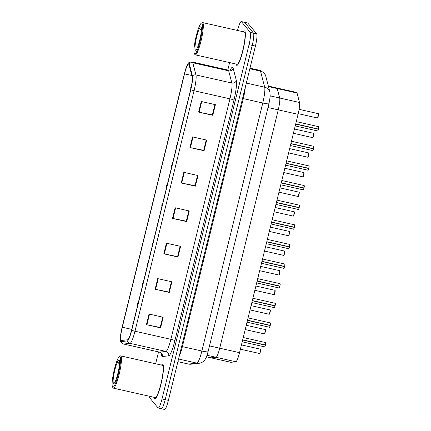 <?xml version="1.0" encoding="UTF-8"?>
<svg xmlns="http://www.w3.org/2000/svg" width="431" height="431" viewBox="0 0 431 431"><rect width="100%" height="100%" fill="white"/><g stroke="black" fill="none" stroke-linecap="round" stroke-linejoin="round"><path stroke-width="0.65" d="M268.341 86.06L276.853 87.983A11.023 1.724 102.7 0 1 277.235 88.56L279.687 98.004A11.023 1.724 102.7 0 1 278.254 109.851L219.713 348.194A11.023 1.724 102.7 0 1 216.001 357.283L211.098 357.832A11.023 1.724 102.7 0 1 211.001 357.827L230.827 362.299A11.023 1.724 102.7 0 0 230.919 362.304L235.822 361.754A11.023 1.724 102.7 0 0 239.534 352.666L298.074 114.323A11.023 1.724 102.7 0 0 299.507 102.476L297.061 93.031A11.023 1.724 102.7 0 0 296.679 92.455L276.853 87.983A11.023 1.724 102.7 0 1 277.235 88.56L279.687 98.004A11.023 1.724 102.7 0 1 278.254 109.851L219.713 348.194A11.023 1.724 102.7 0 1 216.001 357.283L211.098 357.832A11.023 1.724 102.7 0 1 211.001 357.827L206.476 356.803M154.627 398.438A17.633 2.758 -77.3 0 0 154.923 398.637A17.633 2.758 -77.3 0 0 161.259 383.078A17.633 2.758 -77.3 0 0 162.983 364.427A17.633 2.758 -77.3 0 0 162.686 364.233A17.633 2.758 -77.3 0 0 161.506 365.095A17.633 2.758 -77.3 0 1 162.686 364.233A17.633 2.758 -77.3 0 1 162.983 364.427A17.633 2.758 -77.3 0 1 161.259 383.078A17.633 2.758 -77.3 0 1 154.923 398.637A17.633 2.758 -77.3 0 1 154.627 398.438A17.633 2.758 -77.3 0 1 154.228 397.35A17.633 2.758 -77.3 0 0 154.627 398.438M236.495 65.135A17.633 2.758 -77.3 0 0 236.791 65.329A17.633 2.758 -77.3 0 0 243.127 49.77A17.633 2.758 -77.3 0 0 244.851 31.124A17.633 2.758 -77.3 0 0 244.555 30.924A17.633 2.758 -77.3 0 0 243.375 31.786A17.633 2.758 -77.3 0 1 244.555 30.924A17.633 2.758 -77.3 0 1 244.851 31.124A17.633 2.758 -77.3 0 1 243.127 49.77A17.633 2.758 -77.3 0 1 236.791 65.329A17.633 2.758 -77.3 0 1 236.495 65.135A17.633 2.758 -77.3 0 1 236.096 64.047A17.633 2.758 -77.3 0 0 236.495 65.135M120.987 340.355A11.756 1.837 102.7 0 1 122.302 327.237L184.538 73.857A11.756 1.837 102.7 0 1 188.595 64.165A11.756 1.837 102.7 0 1 189.004 64.779L192.167 76.966A11.756 1.837 102.7 0 1 190.637 89.6L131.568 330.092A11.756 1.837 102.7 0 1 127.608 339.784L121.283 340.49A11.756 1.837 102.7 0 1 121.186 340.485A11.756 1.837 102.7 0 1 120.987 340.355M120.718 341.454A12.898 2.015 -77.3 0 0 121.046 341.605L127.371 340.894A12.898 2.015 -77.3 0 0 131.708 330.265L190.782 89.772A12.898 2.015 -77.3 0 0 192.458 75.915L189.295 63.729A12.898 2.015 -77.3 0 0 188.218 63.395A12.898 2.015 -77.3 0 0 184.398 73.685L122.162 327.064A12.898 2.015 -77.3 0 0 120.513 341.023A12.898 2.015 -77.3 0 0 120.718 341.454M161.216 408.61A11.023 1.724 -77.3 0 0 161.399 408.733L164.588 409.45A11.023 1.724 -77.3 0 0 168.392 400.367L255.411 46.085A11.023 1.724 -77.3 0 0 256.644 33.79L247.82 23.112L244.636 22.39A11.023 1.724 -77.3 0 0 244.452 22.267A11.023 1.724 -77.3 0 1 244.636 22.39L253.455 33.068L244.636 22.39L241.452 21.674A11.023 1.724 -77.3 0 0 241.263 21.55A11.023 1.724 -77.3 0 0 237.503 30.461M255.411 46.085L252.227 45.368A11.023 1.724 -77.3 0 0 253.455 33.068A11.023 1.724 -77.3 0 1 252.227 45.368L165.202 399.65L252.227 45.368L249.037 44.646A11.023 1.724 -77.3 0 0 250.271 32.352L241.452 21.674M161.399 408.733A11.023 1.724 -77.3 0 0 165.202 399.65A11.023 1.724 -77.3 0 1 161.399 408.733L158.215 408.012A11.023 1.724 -77.3 0 0 162.018 398.928L249.037 44.646M229.615 62.581L227.794 70M158.543 351.928L155.634 363.769M148.91 396.148A11.023 1.724 -77.3 0 0 149.207 397.21L158.032 407.888A11.023 1.724 -77.3 0 0 158.215 408.012M192.533 136.907L206.691 140.102L204.084 150.731L189.926 147.537L192.533 136.907M201.234 101.479L215.398 104.674L212.785 115.303L198.626 112.108L201.234 101.479M166.425 243.192L180.589 246.387L177.976 257.016L163.818 253.821L166.425 243.192M157.724 278.62L171.883 281.815L169.275 292.444L155.117 289.249L157.724 278.62M149.024 314.048L163.182 317.243L160.574 327.872L146.411 324.678L149.024 314.048M183.832 172.335L197.991 175.53L195.383 186.16L181.219 182.965L183.832 172.335M175.131 207.764L189.29 210.958L186.677 221.588L172.519 218.393L175.131 207.764M193.018 137.015L190.41 147.639L203.696 150.333L206.233 140L203.707 150.284M201.719 101.592L199.111 112.211L212.397 114.905L214.934 104.571L212.408 114.856M166.91 243.299L164.303 253.924L177.588 256.617L180.126 246.284L177.599 256.569L177.976 257.016M158.209 278.728L155.602 289.352L168.887 292.046L171.425 281.712L168.898 291.997L169.275 292.444M149.509 314.156L146.901 324.78L160.187 327.474L162.724 317.141L160.197 327.425L160.574 327.872M184.317 172.443L181.71 183.067L194.99 185.761L197.527 175.428L195.006 185.713L195.383 186.16M186.677 221.588L186.3 221.141L188.837 210.856L186.289 221.189L173.003 218.495A2.942 0.35 -166.2 0 1 172.519 218.393M181.71 183.067A2.942 0.35 -166.2 0 1 181.219 182.965M146.901 324.78A2.942 0.35 -166.2 0 1 146.411 324.678M155.602 289.352A2.942 0.35 -166.2 0 1 155.117 289.249M164.303 253.924A2.942 0.35 -166.2 0 1 163.818 253.821M212.785 115.303L212.418 114.856M199.111 112.211A2.942 0.35 -166.2 0 1 198.626 112.108M204.084 150.731L203.718 150.284M190.41 147.639A2.942 0.35 -166.2 0 1 189.926 147.537M247.82 23.112A11.023 1.724 -77.3 0 0 247.636 22.988L241.263 21.55M132.974 322.56L132.845 323.595L133.281 321.822L132.937 322.609M264.569 346.836A2.203 0.345 -77.3 0 0 264.607 346.863A2.203 0.345 -77.3 0 0 265.345 345.139L265.404 345.139A2.133 0.334 102.7 0 1 264.709 346.81M265.668 342.672A2.133 0.334 102.7 0 1 265.453 344.962L242.685 339.827M265.345 345.139L242.642 340.016M265.28 344.929L265.404 345.139C264.273 348.437 264.817 346.185 264.607 346.863L242.2 341.805M137.796 302.934L137.667 303.968L138.103 302.196L137.758 302.982M142.618 283.307L142.489 284.341L142.58 283.356M147.44 263.68L147.305 264.709L147.402 263.724M152.262 244.054L152.127 245.083L152.224 244.097M269.391 327.21A2.203 0.345 -77.3 0 0 269.429 327.237A2.203 0.345 -77.3 0 0 270.167 325.513L270.226 325.513A2.133 0.334 102.7 0 1 269.531 327.183M270.49 323.045A2.133 0.334 102.7 0 1 270.269 325.335L247.507 320.201M270.167 325.513L247.464 320.389M270.102 325.303L270.226 325.513C269.095 328.81 269.634 326.558 269.429 327.237L247.022 322.178M274.213 307.583A2.203 0.345 -77.3 0 0 274.251 307.61A2.203 0.345 -77.3 0 0 274.989 305.886L274.924 305.676M275.307 303.419A2.133 0.334 102.7 0 1 275.091 305.708L252.329 300.574M274.989 305.886L252.286 300.763M279.035 287.956A2.203 0.345 -77.3 0 0 279.067 287.983A2.203 0.345 -77.3 0 0 279.805 286.254L279.87 286.259A2.133 0.334 102.7 0 1 279.175 287.924M280.128 283.792A2.133 0.334 102.7 0 1 279.913 286.082L257.151 280.947M279.805 286.254L257.102 281.136M279.746 286.044L279.87 286.259C278.733 289.557 279.277 287.299 279.067 287.983L256.666 282.925M120.071 356.615A15.796 2.473 -77.3 0 0 119.382 356.545A15.796 2.473 -77.3 0 0 113.919 371.306A15.796 2.473 -77.3 0 0 112.513 386.979A15.796 2.473 -77.3 0 0 112.588 387.081A15.796 2.473 -77.3 0 0 118.304 374.243A15.796 2.473 -77.3 0 0 120.071 356.615M112.513 386.979L113.041 387.846A16.534 2.586 -77.3 0 0 113.121 387.954A16.534 2.586 -77.3 0 0 113.396 388.137A16.534 2.586 -77.3 0 0 119.333 373.548A16.534 2.586 -77.3 0 0 120.949 356.065A16.534 2.586 -77.3 0 0 120.675 355.882A16.534 2.586 -77.3 0 0 120.227 355.995L119.382 356.545M113.396 388.137L155.165 397.56A16.534 2.586 -77.3 0 0 161.102 382.976A16.534 2.586 -77.3 0 0 162.724 365.493A16.534 2.586 -77.3 0 0 162.444 365.305L120.675 355.882M113.488 383.401A11.982 1.875 -77.3 0 0 114.016 383.455A11.982 1.875 -77.3 0 0 118.153 372.26A11.982 1.875 -77.3 0 0 119.22 360.375A11.982 1.875 -77.3 0 0 119.166 360.3A11.982 1.875 -77.3 0 0 114.829 370.035A11.982 1.875 -77.3 0 0 113.488 383.401M120.001 361.657C119.651 361.275 119.139 361.787 118.46 363.193L119.538 362.563M118.46 363.193L119.522 361.884M201.94 23.306A15.796 2.473 -77.3 0 0 201.245 23.242A15.796 2.473 -77.3 0 0 195.787 37.998A15.796 2.473 -77.3 0 0 194.381 53.676A15.796 2.473 -77.3 0 0 194.456 53.778A15.796 2.473 -77.3 0 0 200.173 40.934A15.796 2.473 -77.3 0 0 201.94 23.306M194.381 53.676L194.909 54.538A16.534 2.586 -77.3 0 0 194.99 54.645A16.534 2.586 -77.3 0 0 195.265 54.829A16.534 2.586 -77.3 0 0 201.202 40.239A16.534 2.586 -77.3 0 0 202.818 22.762A16.534 2.586 -77.3 0 0 202.543 22.574A16.534 2.586 -77.3 0 0 202.096 22.687L201.245 23.242M195.265 54.829L237.034 64.257A16.534 2.586 -77.3 0 0 242.971 49.667A16.534 2.586 -77.3 0 0 244.587 32.185A16.534 2.586 -77.3 0 0 244.312 32.002L202.543 22.574M195.356 50.093A11.982 1.875 -77.3 0 0 195.884 50.147A11.982 1.875 -77.3 0 0 200.022 38.957A11.982 1.875 -77.3 0 0 201.088 27.072A11.982 1.875 -77.3 0 0 201.035 26.991A11.982 1.875 -77.3 0 0 196.698 36.732A11.982 1.875 -77.3 0 0 195.356 50.093M201.87 28.349C201.519 27.967 201.008 28.478 200.323 29.884L201.406 29.26M200.323 29.884L201.39 28.581M157.078 224.427L156.949 225.456L157.385 223.684L157.04 224.47M161.9 204.8L161.77 205.829L162.207 204.057L161.862 204.844M166.722 185.174L166.592 186.203L167.029 184.43L166.684 185.217M283.851 268.33A2.203 0.345 -77.3 0 0 283.889 268.351A2.203 0.345 -77.3 0 0 284.627 266.627L284.692 266.633A2.133 0.334 102.7 0 1 283.997 268.297M284.95 264.165A2.133 0.334 102.7 0 1 284.735 266.45L261.973 261.321M284.627 266.627L261.924 261.509M284.562 266.417L284.692 266.633C283.555 269.93 284.099 267.673 283.889 268.351L261.488 263.298M288.673 248.703A2.203 0.345 -77.3 0 0 288.711 248.725A2.203 0.345 -77.3 0 0 289.449 247.001L289.384 246.791M289.772 244.539A2.133 0.334 102.7 0 1 289.557 246.823L266.789 241.694M289.449 247.001L266.746 241.877M293.495 229.076A2.203 0.345 -77.3 0 0 293.533 229.098A2.203 0.345 -77.3 0 0 294.271 227.374L294.33 227.379A2.133 0.334 102.7 0 1 293.635 229.044M294.594 224.912A2.133 0.334 102.7 0 1 294.378 227.196L271.611 222.067M294.271 227.374L271.568 222.251M294.206 227.164L294.33 227.379C293.199 230.677 293.743 228.419 293.533 229.098L271.126 224.045M171.543 165.542L171.414 166.576L171.506 165.59M176.365 145.915L176.231 146.949L176.327 145.964M181.187 126.288L181.052 127.323L181.149 126.337M186.003 106.662L185.874 107.696L186.311 105.924L185.966 106.71M190.825 87.035L190.696 88.069L191.132 86.297L190.788 87.084M298.317 209.45A2.203 0.345 -77.3 0 0 298.354 209.471A2.203 0.345 -77.3 0 0 299.092 207.747L299.152 207.747A2.133 0.334 102.7 0 1 298.457 209.418M299.416 205.285A2.133 0.334 102.7 0 1 299.195 207.57L276.433 202.441M299.092 207.747L276.39 202.624M299.028 207.537L299.152 207.747C298.015 211.05 298.559 208.793 298.354 209.471L275.948 204.418M303.138 189.818A2.203 0.345 -77.3 0 0 303.176 189.845A2.203 0.345 -77.3 0 0 303.909 188.121L303.974 188.121A2.133 0.334 102.7 0 1 303.279 189.791M304.232 185.653A2.133 0.334 102.7 0 1 304.017 187.943L281.254 182.814M303.909 188.121L281.211 182.997M303.85 187.911L303.974 188.121C302.837 191.423 303.381 189.166 303.176 189.845L280.77 184.791M307.96 170.191A2.203 0.345 -77.3 0 0 307.993 170.218A2.203 0.345 -77.3 0 0 308.731 168.494L308.795 168.494A2.133 0.334 102.7 0 1 308.1 170.164M309.054 166.027A2.133 0.334 102.7 0 1 308.838 168.316L286.076 163.187M308.731 168.494L286.028 163.371M308.671 168.284L308.795 168.494C307.659 171.791 308.203 169.539 307.993 170.218L285.591 165.165M312.777 150.564A2.203 0.345 -77.3 0 0 312.814 150.591A2.203 0.345 -77.3 0 0 313.552 148.867L313.488 148.657M313.876 146.4A2.133 0.334 102.7 0 1 313.66 148.69L290.898 143.561M313.552 148.867L290.85 143.744M317.599 130.938A2.203 0.345 -77.3 0 0 317.636 130.965A2.203 0.345 -77.3 0 0 318.374 129.241L318.439 129.241A2.133 0.334 102.7 0 1 317.739 130.911M318.698 126.773A2.133 0.334 102.7 0 1 318.482 129.063L295.714 123.929M318.374 129.241L295.671 124.117M318.31 129.031L318.439 129.241C317.302 132.538 317.846 130.286 317.636 130.965L295.23 125.906M206.481 356.787L230.919 362.304M207.042 355.263L235.822 361.754M209.488 345.888L239.534 352.666M268.034 107.545L298.074 114.323M270.232 95.871L299.507 102.476M268.475 86.583L297.061 93.031M122.302 327.237L131.746 329.37M230.386 69.779A18.371 2.872 102.7 0 1 232.837 67.505A18.371 2.872 102.7 0 1 233.171 68.26L236.328 80.446A18.371 2.872 102.7 0 1 233.941 100.186L174.873 340.673A18.371 2.872 102.7 0 1 168.688 355.823L162.363 356.529A18.371 2.872 102.7 0 1 161.334 353.366M189.295 63.729A3.674 3.47 -14.5 0 1 192.802 62.754L228.694 70.851A14.697 2.3 -77.3 0 0 228.43 70.253A14.697 2.3 -77.3 0 0 228.182 70.086C230.009 70.005 230.887 69.79 230.822 69.45L230.375 70.156M190.782 89.772A3.674 0.436 13.8 0 0 194.047 90.736L134.978 331.223A14.697 2.3 102.7 0 1 130.033 343.34L123.708 344.046A14.697 2.3 102.7 0 1 123.584 344.04L159.475 352.138A14.697 2.3 -77.3 0 0 159.605 352.143L165.93 351.437A14.697 2.3 -77.3 0 0 170.875 339.321L229.944 98.834A14.697 2.3 -77.3 0 0 231.851 83.038L228.694 70.851A3.674 3.47 165.5 0 0 233.171 68.26M121.046 341.605A3.674 3.626 -96.4 0 0 123.708 344.046L159.605 352.143A3.674 3.626 83.6 0 1 162.363 356.529M174.873 340.673A3.674 0.436 -166.2 0 0 170.875 339.321L134.978 331.223A3.674 0.436 -166.2 0 1 131.708 330.265M192.458 75.915A3.674 3.47 -14.5 0 1 195.96 74.94A14.697 2.3 102.7 0 1 194.047 90.736L229.944 98.834A3.674 0.436 -166.2 0 1 233.941 100.186M168.688 355.823A3.674 3.626 83.6 0 0 165.93 351.437L130.033 343.34A3.674 3.626 -96.4 0 1 127.371 340.894M188.218 63.395C188.514 62.538 189.872 62.069 192.291 61.989A14.697 2.3 102.7 0 1 192.802 62.754L195.96 74.94L231.851 83.038A3.674 3.47 165.5 0 0 236.328 80.446M162.018 398.928L168.392 400.367M250.271 32.352L256.644 33.79M184.538 73.857L191.784 75.49M175.616 207.871L173.003 218.495M246.322 83.075L264.682 87.218A7.349 6.944 -14.5 0 1 269.919 92.159L270.199 96.458L268.987 103.655L208.071 351.664C206.966 355.667 206.137 358.021 205.587 358.727C204.542 359.917 204.865 361.754 199.278 363.274L190.944 364.206L188.444 364.066A14.697 2.3 -77.3 0 0 188.573 364.071L196.908 363.139A14.697 2.3 -77.3 0 0 201.853 351.023L262.77 103.014A14.697 2.3 -77.3 0 0 264.682 87.218L260.518 71.158A14.697 2.3 -77.3 0 0 260.254 70.56A14.697 2.3 -77.3 0 0 260.006 70.393L249.996 68.136M249.845 68.75L260.518 71.158A7.349 6.944 -14.5 0 1 265.76 76.098L269.919 92.159M199.278 363.274A7.349 7.246 -96.4 0 1 196.908 363.139L178.553 358.996M208.071 351.664A7.349 0.873 -166.2 0 1 201.853 351.023L182.383 346.632A14.697 2.3 102.7 0 1 179.177 356.453M190.944 364.206A7.349 7.246 -96.4 0 1 188.573 364.071L177.895 361.663M268.987 103.655A7.349 0.873 -166.2 0 1 262.77 103.014L243.299 98.618L182.383 346.632L181.623 346.481M245.282 87.315A14.697 2.3 102.7 0 1 243.299 98.618L242.545 98.473M259.548 353.49A2.203 0.345 -77.3 0 0 259.586 353.517A2.203 0.345 -77.3 0 0 260.378 351.572A2.203 0.345 -77.3 0 0 260.593 349.239A2.203 0.345 -77.3 0 0 260.556 349.218A2.203 0.345 -77.3 0 0 260.513 349.223M260.647 349.325A2.133 0.334 102.7 0 1 260.453 351.529A2.133 0.334 102.7 0 1 259.694 353.463M265.388 344.951A2.203 0.345 -77.3 0 0 265.615 342.586A2.203 0.345 -77.3 0 0 265.577 342.559A2.203 0.345 -77.3 0 0 265.534 342.57M264.37 333.863A2.203 0.345 -77.3 0 0 264.408 333.89A2.203 0.345 -77.3 0 0 265.2 331.945A2.203 0.345 -77.3 0 0 265.415 329.613A2.203 0.345 -77.3 0 0 265.377 329.591A2.203 0.345 -77.3 0 0 265.334 329.596M265.469 329.699A2.133 0.334 102.7 0 1 265.275 331.897A2.133 0.334 102.7 0 1 264.51 333.836M269.192 314.237A2.203 0.345 -77.3 0 0 269.23 314.264A2.203 0.345 -77.3 0 0 270.021 312.319A2.203 0.345 -77.3 0 0 270.237 309.986A2.203 0.345 -77.3 0 0 270.199 309.959A2.203 0.345 -77.3 0 0 270.156 309.97M270.291 310.072A2.133 0.334 102.7 0 1 270.092 312.27A2.133 0.334 102.7 0 1 269.332 314.21M274.014 294.61A2.203 0.345 -77.3 0 0 274.051 294.637A2.203 0.345 -77.3 0 0 274.843 292.692A2.203 0.345 -77.3 0 0 275.059 290.359A2.203 0.345 -77.3 0 0 275.021 290.332A2.203 0.345 -77.3 0 0 274.978 290.343M275.107 290.446A2.133 0.334 102.7 0 1 274.913 292.644A2.133 0.334 102.7 0 1 274.154 294.583M278.835 274.983A2.203 0.345 -77.3 0 0 278.868 275.01A2.203 0.345 -77.3 0 0 279.66 273.065A2.203 0.345 -77.3 0 0 279.875 270.733A2.203 0.345 -77.3 0 0 279.843 270.706A2.203 0.345 -77.3 0 0 279.794 270.716M279.929 270.819A2.133 0.334 102.7 0 1 279.735 273.017A2.133 0.334 102.7 0 1 278.976 274.951M270.21 325.324A2.203 0.345 -77.3 0 0 270.436 322.959A2.203 0.345 -77.3 0 0 270.399 322.932A2.203 0.345 -77.3 0 0 270.356 322.943M275.032 305.698A2.203 0.345 -77.3 0 0 275.258 303.332A2.203 0.345 -77.3 0 0 275.22 303.305A2.203 0.345 -77.3 0 0 275.177 303.316M275.048 305.891A2.133 0.334 102.7 0 1 274.353 307.551M279.854 286.071A2.203 0.345 -77.3 0 0 280.075 283.706A2.203 0.345 -77.3 0 0 280.042 283.679A2.203 0.345 -77.3 0 0 279.994 283.684M283.652 255.357A2.203 0.345 -77.3 0 0 283.69 255.384A2.203 0.345 -77.3 0 0 284.482 253.433A2.203 0.345 -77.3 0 0 284.697 251.106A2.203 0.345 -77.3 0 0 284.659 251.079A2.203 0.345 -77.3 0 0 284.616 251.084M284.751 251.192A2.133 0.334 102.7 0 1 284.557 253.39A2.133 0.334 102.7 0 1 283.797 255.324M288.474 235.73A2.203 0.345 -77.3 0 0 288.511 235.752A2.203 0.345 -77.3 0 0 289.303 233.807A2.203 0.345 -77.3 0 0 289.519 231.479A2.203 0.345 -77.3 0 0 289.481 231.452A2.203 0.345 -77.3 0 0 289.438 231.458M289.573 231.566A2.133 0.334 102.7 0 1 289.379 233.764A2.133 0.334 102.7 0 1 288.614 235.698M293.295 216.103A2.203 0.345 -77.3 0 0 293.333 216.125A2.203 0.345 -77.3 0 0 294.125 214.18A2.203 0.345 -77.3 0 0 294.341 211.853A2.203 0.345 -77.3 0 0 294.303 211.826A2.203 0.345 -77.3 0 0 294.26 211.831M294.395 211.939A2.133 0.334 102.7 0 1 294.195 214.137A2.133 0.334 102.7 0 1 293.436 216.071M284.675 266.444A2.203 0.345 -77.3 0 0 284.896 264.079A2.203 0.345 -77.3 0 0 284.859 264.052A2.203 0.345 -77.3 0 0 284.816 264.058M289.492 246.818A2.203 0.345 -77.3 0 0 289.718 244.452A2.203 0.345 -77.3 0 0 289.68 244.425A2.203 0.345 -77.3 0 0 289.637 244.431M289.508 247.006A2.133 0.334 102.7 0 1 288.813 248.671M294.314 227.191A2.203 0.345 -77.3 0 0 294.54 224.826A2.203 0.345 -77.3 0 0 294.502 224.799A2.203 0.345 -77.3 0 0 294.459 224.804M298.117 196.477A2.203 0.345 -77.3 0 0 298.155 196.498A2.203 0.345 -77.3 0 0 298.947 194.553A2.203 0.345 -77.3 0 0 299.162 192.226A2.203 0.345 -77.3 0 0 299.125 192.199A2.203 0.345 -77.3 0 0 299.082 192.204M299.216 192.312A2.133 0.334 102.7 0 1 299.017 194.51A2.133 0.334 102.7 0 1 298.257 196.444M302.939 176.85A2.203 0.345 -77.3 0 0 302.977 176.872A2.203 0.345 -77.3 0 0 303.769 174.927A2.203 0.345 -77.3 0 0 303.984 172.594A2.203 0.345 -77.3 0 0 303.947 172.572A2.203 0.345 -77.3 0 0 303.903 172.578M304.033 172.686A2.133 0.334 102.7 0 1 303.839 174.884A2.133 0.334 102.7 0 1 303.079 176.818M307.761 157.223A2.203 0.345 -77.3 0 0 307.793 157.245A2.203 0.345 -77.3 0 0 308.585 155.3A2.203 0.345 -77.3 0 0 308.801 152.967A2.203 0.345 -77.3 0 0 308.768 152.946A2.203 0.345 -77.3 0 0 308.72 152.951M308.855 153.059A2.133 0.334 102.7 0 1 308.661 155.257A2.133 0.334 102.7 0 1 307.901 157.191M312.577 137.591A2.203 0.345 -77.3 0 0 312.615 137.618A2.203 0.345 -77.3 0 0 313.407 135.673A2.203 0.345 -77.3 0 0 313.623 133.341A2.203 0.345 -77.3 0 0 313.585 133.319A2.203 0.345 -77.3 0 0 313.542 133.324M313.676 133.427A2.133 0.334 102.7 0 1 313.482 135.63A2.133 0.334 102.7 0 1 312.723 137.564M317.399 117.965A2.203 0.345 -77.3 0 0 317.437 117.992A2.203 0.345 -77.3 0 0 318.229 116.047A2.203 0.345 -77.3 0 0 318.444 113.714A2.203 0.345 -77.3 0 0 318.407 113.692A2.203 0.345 -77.3 0 0 318.364 113.698M318.498 113.8A2.133 0.334 102.7 0 1 318.304 115.998A2.133 0.334 102.7 0 1 317.539 117.938M299.136 207.564A2.203 0.345 -77.3 0 0 299.362 205.194A2.203 0.345 -77.3 0 0 299.324 205.172A2.203 0.345 -77.3 0 0 299.281 205.178M303.957 187.938A2.203 0.345 -77.3 0 0 304.184 185.567A2.203 0.345 -77.3 0 0 304.146 185.545A2.203 0.345 -77.3 0 0 304.103 185.551M308.779 168.311A2.203 0.345 -77.3 0 0 309 165.94A2.203 0.345 -77.3 0 0 308.962 165.919A2.203 0.345 -77.3 0 0 308.919 165.924M313.601 148.679A2.203 0.345 -77.3 0 0 313.822 146.314A2.203 0.345 -77.3 0 0 313.784 146.292A2.203 0.345 -77.3 0 0 313.741 146.298M290.408 145.538L312.814 150.591C313.025 149.913 312.48 152.165 313.617 148.873A2.133 0.334 102.7 0 1 312.922 150.538M318.417 129.052A2.203 0.345 -77.3 0 0 318.644 126.687A2.203 0.345 -77.3 0 0 318.606 126.666A2.203 0.345 -77.3 0 0 318.563 126.671M120.513 341.023L121.375 342.672L123.584 344.04M192.291 61.989L228.182 70.086M161.587 353.846C161.792 353.565 161.086 352.994 159.475 352.138M260.006 70.393L264.176 72.963L265.76 76.098M188.444 364.066L177.89 361.684M240.39 349.185L259.586 353.517L259.882 353.258L260.556 349.218L241.441 344.902M132.899 324.662L132.92 322.582M133.852 320.793L132.947 322.48M243.251 337.527L265.577 342.559L265.453 344.962M245.212 329.559L264.408 333.89L264.704 333.632L265.377 329.591L246.263 325.276M137.721 305.035L137.742 302.955M138.674 301.161L137.769 302.853M250.028 309.932L269.23 314.264L269.526 314.005L270.199 309.959L251.084 305.649M142.542 285.408L142.564 283.329M143.496 281.535L142.586 283.226M254.85 290.305L274.051 294.637L274.348 294.378L275.021 290.332L255.906 286.022M147.364 265.782L147.386 263.702M148.312 261.908L147.407 263.6M259.672 270.679L278.868 275.01L279.164 274.746L279.843 270.706L260.723 266.396M152.186 246.155L152.202 244.07M153.134 242.281L152.229 243.968M248.073 317.895L270.399 322.932L270.275 325.335M252.895 298.268L275.22 303.305L275.091 305.708M251.844 302.551L274.251 307.61C274.455 306.931 273.911 309.183 275.048 305.886M257.716 278.642L280.042 283.679L279.913 286.082M264.494 251.047L283.69 255.384L283.986 255.12L284.659 251.079L265.544 246.769M157.008 226.528L157.024 224.443M157.956 222.655L157.051 224.341M269.316 231.42L288.511 235.752L288.808 235.493L289.481 231.452L270.366 227.142M161.824 206.902L161.846 204.817M162.778 203.028L161.873 204.714M274.138 211.793L293.333 216.125L293.63 215.866L294.303 211.826L275.188 207.51M166.646 187.269L166.668 185.19M167.6 183.401L166.695 185.088M262.538 259.015L284.859 264.052L284.735 266.455M267.36 239.388L289.68 244.425L289.557 246.828M266.304 243.671L288.711 248.725C288.921 248.046 288.377 250.303 289.513 247.006M272.176 219.762L294.502 224.799L294.378 227.196M278.954 192.167L298.155 196.498L298.451 196.24L299.125 192.199L280.01 187.884M171.468 167.643L171.49 165.563M172.422 163.775L171.511 165.461M283.776 172.54L302.977 176.872L303.273 176.613L303.947 172.572L284.832 168.257M176.29 148.016L176.311 145.937M177.238 144.148L176.333 145.834M288.598 152.913L307.793 157.245L308.09 156.986L308.768 152.946L289.648 148.63M181.112 128.39L181.128 126.31M182.06 124.521L181.155 126.208M293.419 133.287L312.615 137.618L312.911 137.36L313.585 133.319L294.47 129.004M185.933 108.763L185.95 106.683M186.882 104.895L185.976 106.581M298.236 113.66L317.437 117.992L318.568 114.21L318.407 113.692L299.109 109.334M190.75 89.136L190.771 87.057M191.536 85.413L190.798 86.954M276.998 200.135L299.324 205.172L299.2 207.57M281.82 180.508L304.146 185.545L304.017 187.943M286.642 160.882L308.962 165.919L308.838 168.316M291.464 141.255L313.784 146.292L313.66 148.69M296.286 121.628L318.606 126.666L318.482 129.063"/></g></svg>
